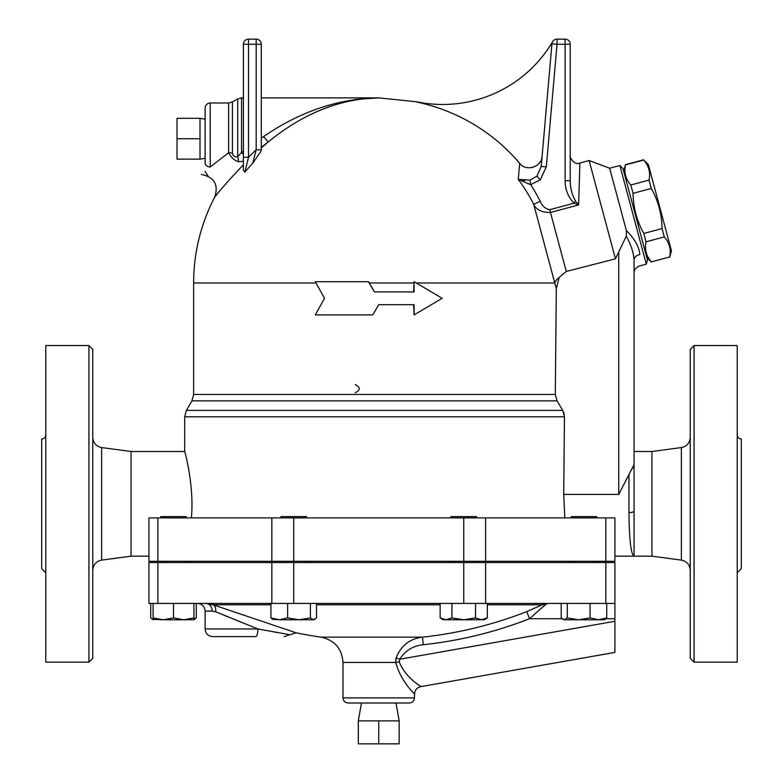 <?xml version="1.0" encoding="UTF-8"?>
<svg xmlns="http://www.w3.org/2000/svg" width="783" height="783" viewBox="0 0 783 783"><rect width="100%" height="100%" fill="white"/><g stroke="black" fill="none" stroke-linecap="round" stroke-linejoin="round"><path stroke-width="1.17" d="M205.117 119.202L200.008 118.302L177.027 118.302L177.027 159.155L200.008 159.155L200.008 138.728L177.027 138.728M200.008 118.302L200.008 138.728M378.737 743.85L399.164 743.85L399.164 720.869L378.737 720.869L378.737 743.85L358.311 743.85L358.311 720.869L378.737 720.869M396.012 702.997L399.164 720.869M205.117 162.942C205.117 173.709 205.117 173.709 205.117 162.942A5.109 4.032 0 0 0 210.216 166.975L210.216 102.984C207.113 103.287 205.41 104.991 205.117 108.083L205.117 162.942L205.117 158.254L200.008 159.155M210.216 166.975C207.426 178.377 207.426 178.377 210.216 166.975L228.597 152.773C231.259 157.51 234.508 160.495 238.345 161.738L243.415 161.298M228.068 153.155L228.597 152.773A7.664 3.005 180 0 1 232.424 153.174L232.424 101.956L237.709 98.903L237.709 156.815C234.724 157.119 232.962 155.905 232.424 153.174M623.66 171.105L625.441 164.929C623.885 172.514 625.676 179.19 630.814 184.984L633.055 193.352C633.29 207.612 636.873 220.982 643.802 233.451L646.044 241.82C644.487 249.405 646.278 256.08 651.417 261.865L669.671 256.981C671.227 249.395 669.436 242.72 664.297 236.936L662.056 228.558C661.821 214.297 658.239 200.928 651.309 188.468L649.068 180.09C650.624 172.505 648.833 165.83 643.695 160.045L648.324 164.489L671.452 250.814L669.739 257.216M630.814 184.984L649.068 180.09M625.441 164.929L643.695 160.045M651.417 261.865L669.671 256.981M646.044 241.82L664.297 236.936M643.802 233.451L662.056 228.558M633.055 193.352L651.309 188.468M647.453 259.887L623.004 168.639L619.872 165.507L646.308 264.155L647.453 259.887M186.276 517.886L186.276 516.614L160.74 516.614L160.74 517.886M306.496 517.886L306.496 516.614L280.96 516.614L280.96 517.886M450.979 562.566L450.979 561.294M476.504 517.886L476.504 516.614L450.979 516.614L450.979 517.886M596.724 517.886L596.724 516.614L571.189 516.614L571.189 517.886M193.939 618.785L196.288 617.934L193.939 619.764L183.721 619.764L193.939 617.934L193.939 619.764M187.949 619.764L163.295 619.764L173.513 617.934L183.721 619.764M150.727 603.419L150.727 617.934L153.086 619.656M153.086 619.764L153.086 617.934L163.295 619.764L152.362 619.343M314.874 619.343L313.454 619.764L316.508 617.934L316.508 603.419M299.018 619.764L310.401 617.934L313.454 619.764L279.286 619.764L287.625 617.934L299.018 619.764M272.582 619.343L270.947 617.934L279.286 619.764L272.582 619.343M487.329 617.934L484.168 619.764L481.428 619.764L487.329 617.934L487.329 603.419M440.154 617.934L446.056 619.764L443.315 619.764L440.154 617.934L440.154 603.419M463.742 619.764L475.535 617.934L481.428 619.764L446.056 619.764L451.948 617.934L463.742 619.764M561.176 603.419L561.176 617.934L564.23 619.764L562.811 619.343M567.284 617.934L578.676 619.764L564.23 619.764L567.284 617.934L567.284 603.419M598.398 619.764L606.737 617.934L604.388 619.764L578.676 619.764L590.059 617.934L598.398 619.764M153.086 603.419L153.086 617.934M173.513 603.419L173.513 617.934M193.939 603.419L193.939 617.934M287.625 603.419L287.625 617.934M270.947 603.419L270.947 617.934M310.401 603.419L310.401 617.934M475.535 603.419L475.535 617.934M451.948 603.419L451.948 617.934M606.737 603.419L606.737 617.934M590.059 603.419L590.059 617.934M196.288 603.419L196.288 617.934M485.626 517.886L148.936 517.886L148.936 561.294L614.909 561.294L614.909 517.886L485.626 517.886L485.626 561.294M348.092 702.997L409.372 702.997C412.475 702.694 414.178 700.991 414.481 697.888L342.983 697.888C343.287 700.991 344.99 702.694 348.092 702.997M419.081 685.262C427.919 690.293 405.927 680.075 399.281 661.821A7.664 0.617 -8.6 0 0 395.748 662.428C401.894 685.389 420.5 699.023 412.993 692.407M255.679 636.608L212.77 636.608L255.679 636.608A7.664 2.241 -90 0 0 257.92 628.955L266.768 630.609M273.228 631.793L277.632 632.595M205.117 628.955L205.117 611.083L212.183 611.083L215.658 611.768L257.92 628.955L289.23 634.602L257.92 628.955L205.117 628.955C205.567 633.604 208.121 636.158 212.77 636.608M221.188 614.058L215.638 611.758M240.557 621.986L232.972 618.903M227.638 616.71L224.026 615.223M212.183 611.083A7.664 6.333 90 0 0 205.851 603.419L213.093 604.789L296.023 632.791L213.084 604.789A7.664 5.53 -70.7 0 1 215.658 611.768M487.329 604.789L542.12 604.789L547.62 603.419L542.12 604.789L526.91 611.562M399.281 661.821L399.761 659.247C405.105 650.653 412.944 645.818 423.29 644.742A414.413 414.413 0 0 0 529.504 618.736L526.734 611.64A406.788 406.788 0 0 1 422.468 637.156C409.861 638.703 401.082 645.603 396.139 657.857L395.748 662.428L342.983 662.428L342.983 697.888M542.12 604.789A7.664 5.696 -120.3 0 1 545.183 604.789L547.62 603.419L544.89 605.122M561.979 618.736L529.504 618.736L545.183 604.789M544.224 605.846L543.363 606.727M414.481 697.888L414.481 694.178C414.775 690.136 416.879 687.621 420.814 686.632L614.909 652.405L614.909 603.419L148.936 603.419L148.936 562.566L157.912 562.566L157.912 603.419M395.758 660.049L396.139 657.857L399.77 659.227L614.909 621.291M423.29 644.742L422.468 637.156L321.059 637.156A408.52 408.52 0 0 1 296.023 632.791L284.17 636.608M614.909 603.419L614.909 562.566L157.912 562.566M570.23 561.294L570.23 562.566M374.499 291.922L368.607 281.714L315.295 281.714L324.524 298.303L315.295 314.903L372.757 314.903L378.737 304.685L414.09 304.685L414.09 314.903L442.17 298.303L414.09 281.714L414.09 291.922L374.44 291.922L368.47 281.714M414.09 281.714L413.61 291.922M413.61 304.685L414.09 314.903M378.737 304.685L372.757 314.903M628.955 512.924L628.955 512.562A5.109 1.312 0 0 0 634.064 511.25L634.064 464.632L618.736 494.406L563.711 494.406L564.455 416.781L562.723 410.4L557.046 400.847L555.313 394.466L556.312 288.731M541.797 158.068L542.12 156.14C541.758 167.033 526.303 172.015 519.677 163.314L518.268 179.395A173.787 173.787 0 0 1 533.742 204.412L556.312 288.761L559.121 277.505L566.275 271.456L615.448 258.83L626.292 236.133L626.38 230.564C634.788 239.04 639.28 247.046 639.838 254.583C639.3 269.704 639.3 269.704 639.838 254.583A7.253 5.628 -0 0 0 634.064 260.083C634.064 277.192 634.064 277.192 634.064 260.083L634.064 464.642L633.516 466.414M355.237 392.772C360.552 390.051 360.552 387.331 355.237 384.61M626.38 230.564L609.673 168.237L619.872 165.507M261.287 44.259A5.109 5.109 0 0 0 256.178 39.15L248.514 39.15L256.178 39.15A5.109 5.109 0 0 1 261.287 44.259L256.178 44.259L256.178 149.817L261.287 149.817L261.287 44.259L261.287 147.889L268.178 141.987C303.432 113.271 340.282 98.56 378.737 97.875C338.696 98.482 300.32 111.372 263.607 136.565L261.287 138.131M261.121 151.011L252.703 163.324L256.178 149.817A180.981 180.981 0 0 0 248.514 157.295L248.514 44.259L256.178 44.259L256.178 39.15M261.287 150.336L261.287 149.817M243.415 170.342L244.825 172.211L248.514 157.295L243.415 157.295L243.415 170.342L244.825 172.211A173.787 173.787 0 0 1 252.703 163.324M247.076 163.118L246.302 166.211M248.514 39.15A5.109 5.109 0 0 0 243.415 44.259A5.109 5.109 0 0 1 248.514 39.15L248.514 44.259L243.415 44.259L243.415 157.295M355.1 99.51L378.737 97.875L416.576 101.78A127.658 127.658 0 0 0 552.632 41.665A5.109 5.109 0 0 0 551.946 43.809L542.12 156.14M519.677 163.314A184.896 184.896 0 0 0 416.576 102.005L416.576 101.78M218.995 191.874C206.908 206.937 222.881 185.806 243.415 164.841M261.287 97.875L378.737 97.875C340.282 98.56 303.432 113.271 268.178 141.987L263.607 136.565M261.287 147.351L268.178 141.987M238.345 161.738A7.664 4.424 82.8 0 0 237.709 156.815L241.546 152.431L241.546 97.875L237.709 98.903M243.415 154.427A7.664 1.781 47.7 0 0 241.546 152.431L243.415 151.011M531.256 167.679L532.088 167.533M538.675 163.813L540.29 161.709M541.219 166.417L546.309 166.857L557.036 44.259L551.946 43.809L541.219 166.417L536.874 176.244L529.974 180.1L518.287 179.395M522.78 180.462L524.786 180.56M551.946 43.809A5.109 5.109 0 0 1 557.036 39.15L565.12 39.15L557.036 39.15A5.109 5.109 0 0 0 551.946 43.809M529.974 180.1L530.678 184.671L540.299 179.738L536.874 176.244M518.268 179.395L530.678 184.671A180.981 180.981 0 0 1 540.162 201.162L533.742 204.412C536.384 209.883 541.963 212.565 550.469 212.447L549.735 209.697C545.203 208.748 542.012 205.9 540.162 201.162M565.12 180.667L570.23 180.667L570.23 44.259L565.12 44.259L565.12 180.667C565.111 189.437 568.086 196.944 574.047 203.179L575.583 201.172C572.001 194.879 570.22 188.047 570.23 180.667M549.735 209.697L574.047 203.179L578.627 204.901L575.583 201.172L578.627 204.901L579.87 163.011C574.291 165.81 569.084 156.698 570.23 155.611M565.12 39.15A5.109 5.109 0 0 1 570.23 44.259A5.109 5.109 0 0 0 565.12 39.15L565.12 44.259L557.036 44.259L557.036 39.15M579.87 163.011L589.11 160.535L615.448 258.83M416.292 282.986L554.795 282.986A15.317 9.553 165 0 1 559.121 277.505M92.766 570.23C93.236 564.68 96.192 561.303 101.633 560.109L101.633 447.573C96.162 446.408 93.206 443.031 92.766 437.452M92.766 658.317L92.766 349.375L88.939 345.538L88.939 662.144L92.766 658.317M148.936 556.184L131.064 556.184L131.064 451.497L101.633 447.573M131.064 556.184L101.633 560.109M88.939 345.538L45.786 345.538L45.786 662.144L88.939 662.144M45.786 572.784L41.705 568.693L41.705 438.989C44.171 438.734 45.531 437.364 45.786 434.908M690.234 349.375L690.234 658.317L694.061 662.144L694.061 345.538L690.234 349.375M694.061 662.144L737.214 662.144L737.214 345.538L694.061 345.538M681.367 560.109L681.367 447.573L651.936 451.497L651.936 556.184L681.367 560.109C686.808 561.303 689.764 564.68 690.234 570.23M737.214 572.784L741.295 568.693L741.295 438.989C738.829 438.734 737.469 437.364 737.214 434.908M628.955 474.694L628.955 512.562C629.287 539.996 630.99 554.53 634.064 556.184L614.909 556.184M646.308 264.155L639.437 265.995C635.806 267.58 634.015 269.92 634.064 273.003L634.064 556.184L651.936 556.184M633.418 466.599L632.302 468.508M626.292 236.133C631.049 244.825 633.633 252.811 634.064 260.083M618.746 494.406L619.236 494.073M131.064 451.497L184.69 451.497L184.69 416.781L186.393 410.4L562.723 410.4L563.564 412.083M563.838 412.856L564.298 414.726M564.807 517.886L563.711 494.464M191.355 517.886C194.497 486.272 184.671 450.489 184.69 451.507C184.543 450.088 194.517 486.057 191.355 517.886M210.216 102.984L228.597 102.984L228.597 152.773M213.084 604.789L270.947 604.789M316.508 604.789L440.154 604.789M605.934 618.736L614.909 618.736M271.838 562.566L271.838 603.419M293.723 562.566L293.723 603.419M463.742 562.566L463.742 603.419M485.626 562.566L485.626 603.419M605.846 562.566L605.846 603.419M369.341 282.986L413.61 282.986M555.313 394.466L193.626 394.466L193.626 282.986L315.999 282.986M540.299 179.738L546.309 166.857M578.627 204.901L550.469 212.447L566.275 271.456M605.846 517.886L605.846 561.294M618.736 251.676L618.736 494.406M184.69 416.781L564.455 416.781M186.393 410.4L191.913 400.847L557.046 400.847M157.912 561.294L157.912 517.886M271.838 517.886L271.838 561.294M463.742 517.886L463.742 561.294M293.723 517.886L293.723 561.294M361.462 702.997L358.311 720.869M207.984 176.018L205.117 171.418M646.787 257.421L651.476 262.109M625.372 164.694L643.636 159.801M186.276 562.566L186.276 561.294M160.74 562.566L160.74 561.294M306.496 562.566L306.496 561.294M280.96 562.566L280.96 561.294M476.504 562.566L476.504 561.294M596.724 562.566L596.724 561.294M571.189 562.566L571.189 561.294M205.117 611.083C204.657 606.433 202.102 603.879 197.453 603.419M342.983 662.428C341.936 648.588 334.625 640.161 321.059 637.156M187.235 561.294L187.235 562.566M201.29 174.472C214.141 176.919 218.663 184.397 214.845 196.915A185.111 185.111 0 0 0 193.626 282.986M228.597 102.984L232.424 101.956M241.546 97.875L243.415 97.875M681.367 447.573C686.838 446.408 689.794 443.031 690.234 437.452M609.673 168.237L589.11 160.535M191.913 400.847L193.626 394.466M651.936 451.497L634.064 451.497"/></g></svg>
